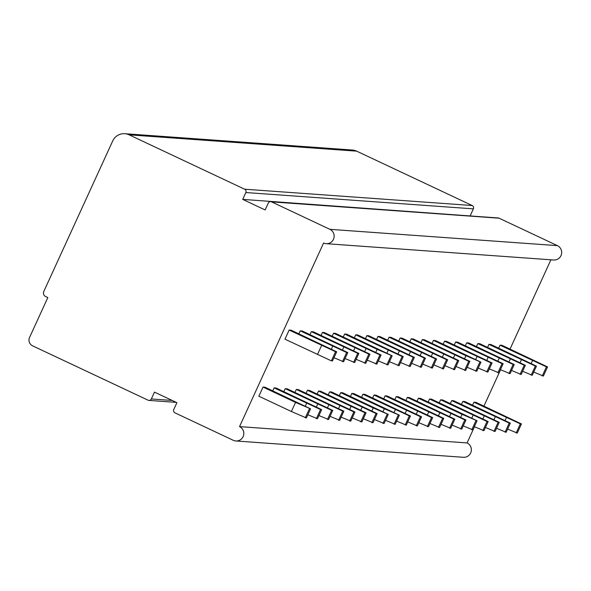 <?xml version="1.0" encoding="UTF-8"?>
<svg xmlns="http://www.w3.org/2000/svg" width="591" height="591" viewBox="0 0 591 591"><rect width="100%" height="100%" fill="white"/><g stroke="black" fill="none" stroke-linecap="round" stroke-linejoin="round"><path stroke-width="0.89" d="M32.549 345.816A6.287 6.183 94.1 0 1 29.55 337.476L47.827 297.561L45.581 296.505A3.768 3.709 94.1 0 1 43.786 291.503L112.704 140.968A12.566 12.367 94.1 0 1 129.141 134.837L244.644 189.209A2.512 2.475 94.1 0 1 245.841 192.54L242.709 199.389L265.137 209.945L268.27 203.097A2.512 2.475 94.1 0 1 271.557 201.871L329.867 229.323A7.543 7.424 94.1 0 1 326.195 243.684A7.543 7.424 94.1 0 1 323.602 243.004L239.54 426.613A7.543 7.424 94.1 0 1 235.868 440.975A7.543 7.424 94.1 0 1 233.275 440.302L174.966 412.85A2.512 2.475 94.1 0 1 173.761 409.511L176.901 402.67L154.473 392.114L151.34 398.962A2.512 2.475 94.1 0 1 148.053 400.181L32.549 345.816M239.54 426.613L467.075 442.925A7.543 7.424 94.1 0 1 463.403 457.294L235.868 440.975M550.915 259.796L510.033 349.089M500.577 369.737L483.926 406.113M474.477 426.761L467.075 442.925M473.916 402.19L520.339 423.865L521.447 423.946L475.91 402.338L473.916 402.19L472.549 405.182M500.023 345.174L546.439 366.848L547.554 366.922L502.018 345.314L500.023 345.174L498.656 348.158M462.812 401.4L509.235 423.067L510.343 423.149L464.814 401.54L462.812 401.4L461.445 404.384M488.92 344.376L535.343 366.051L536.451 366.132L490.922 344.523L488.92 344.376L487.553 347.368M451.716 400.602L498.139 422.277L499.247 422.358L453.711 400.742L451.716 400.602L450.349 403.587M477.823 343.578L524.247 365.253L525.355 365.334L479.818 343.726L477.823 343.578L476.457 346.57M440.62 399.804L487.036 421.479L488.151 421.56L442.615 399.952L440.62 399.804L439.246 402.796M466.72 342.787L513.143 364.455L514.251 364.536L468.722 342.928L466.72 342.787L465.353 345.772M429.517 399.014L462.036 414.321L477.048 420.762L431.519 399.154L429.517 399.014L428.15 401.998M455.624 341.99L502.047 363.664L503.155 363.738L457.619 342.13L455.624 341.99L454.257 344.974M418.421 398.216L464.844 419.891L465.952 419.965L420.415 398.356L418.421 398.216L417.054 401.2M444.528 341.192L490.944 362.867L492.059 362.948L446.523 341.339L444.528 341.192L443.154 344.184M407.317 397.418L453.74 419.093L454.848 419.174L409.319 397.558L407.317 397.418L405.951 400.41M433.425 340.401L465.944 355.708L480.956 362.15L435.427 340.542L433.425 340.401L432.058 343.386M396.221 396.62L442.644 418.295L443.752 418.376L398.216 396.768L396.221 396.62L394.854 399.612M422.329 339.603L468.752 361.278L469.86 361.352L424.323 339.744L422.329 339.603L420.962 342.588M385.125 395.83L431.541 417.497L432.656 417.578L387.12 395.97L385.125 395.83L383.751 398.814M411.225 338.806L457.648 360.48L458.756 360.562L413.227 338.946L411.225 338.806L409.858 341.79M374.022 395.032L420.445 416.707L421.553 416.781L376.024 395.172L374.022 395.032L372.655 398.016M400.129 338.008L446.552 359.683L447.66 359.764L402.124 338.155L400.129 338.008L398.762 341M362.926 394.234L409.341 415.909L410.457 415.99L364.92 394.382L362.926 394.234L361.559 397.226M389.033 337.217L435.449 358.885L436.564 358.966L391.028 337.358L389.033 337.217L387.659 340.202M351.822 393.436L384.342 408.75L399.353 415.192L353.824 393.584L351.822 393.436L350.456 396.428M377.93 336.419L424.353 358.094L425.461 358.168L379.932 336.56L377.93 336.419L376.563 339.404M340.726 392.646L373.246 407.953L388.257 414.394L342.721 392.786L340.726 392.646L339.36 395.63M366.834 335.622L413.249 357.296L414.365 357.378L368.828 335.769L366.834 335.622L365.467 338.613M329.63 391.848L376.046 413.523L377.154 413.604L331.625 391.988L329.63 391.848L328.256 394.832M355.73 334.824L402.153 356.499L403.261 356.58L357.732 334.971L355.73 334.824L354.364 337.816M318.527 391.05L364.95 412.725L366.058 412.806L320.529 391.198L318.527 391.05L317.16 394.042M344.634 334.033L377.154 349.34L392.165 355.782L346.629 334.174L344.634 334.033L343.268 337.018M307.431 390.259L353.846 411.927L354.962 412.008L309.425 390.4L307.431 390.259L306.064 393.244M333.538 333.235L379.954 354.91L381.069 354.992L335.533 333.376L333.538 333.235L332.164 336.22M296.327 389.462L342.75 411.137L343.859 411.21L298.329 389.602L296.327 389.462L294.961 392.446M322.435 332.438L368.858 354.112L369.966 354.194L324.437 332.585L322.435 332.438L321.068 335.429M285.231 388.664L331.654 410.339L332.763 410.42L287.226 388.812L285.231 388.664L283.865 391.656M311.339 331.647L357.754 353.315L358.87 353.396L313.333 331.787L311.339 331.647L309.972 334.632M274.128 387.866L320.551 409.541L321.659 409.622L276.13 388.014L274.128 387.866L272.761 390.858M300.235 330.849L346.658 352.524L347.767 352.598L302.237 330.99L300.235 330.849L298.869 333.834M295.552 402.382L310.563 408.824L265.027 387.216L263.032 387.075L258.858 396.199L291.378 411.506L295.552 402.382L263.032 387.075M336.671 351.808L291.134 330.192L289.139 330.051L284.958 339.175L331.381 360.85L332.489 360.931L336.671 351.808L335.562 351.726L289.139 330.051M270.693 201.649L498.22 217.961A2.512 2.475 94.1 0 1 499.085 218.19L557.402 245.634A7.543 7.424 94.1 0 1 553.73 259.996L326.195 243.684M242.709 199.389L470.879 216.003M124.819 133.706L352.347 150.025A12.566 12.367 94.1 0 1 356.668 151.156L472.172 205.52A2.512 2.475 94.1 0 1 473.369 208.859L470.237 215.7M521.447 423.946L517.265 433.07L507.632 429.081M506.435 417.497L505.024 420.578M520.339 423.865L516.157 432.989M547.554 366.922L543.373 376.046L533.732 372.064M532.543 360.48L531.132 363.554M546.439 366.848L542.265 375.972M495.339 416.707L493.928 419.78M510.343 423.149L506.169 432.272L496.529 428.29M509.235 423.067L505.061 432.191M536.451 366.132L532.277 375.255L522.636 371.266M521.439 359.683L520.036 362.756M535.343 366.051L531.169 375.174M484.236 415.909L482.832 418.982M499.247 422.358L495.073 431.474L485.433 427.492M498.139 422.277L493.958 431.4M525.355 365.334L521.173 374.458L511.54 370.468M510.343 358.885L508.932 361.965M524.247 365.253L520.065 374.376M473.14 415.111L471.729 418.184M488.151 421.56L483.97 430.684L474.329 426.695M487.036 421.479L482.862 430.603M514.251 364.536L510.077 373.66L500.437 369.678M499.247 358.094L497.836 361.167M513.143 364.455L508.969 373.578M462.036 414.321L460.633 417.394M477.048 420.762L472.874 429.886L463.233 425.904M475.94 420.681L471.766 429.805M503.155 363.738L498.981 372.862L489.341 368.88M488.144 357.296L486.74 360.37M502.047 363.664L497.866 372.788M450.94 413.523L449.529 416.596M465.952 419.965L461.77 429.088L452.137 425.106M464.844 419.891L460.662 429.014M492.059 362.948L487.878 372.071L478.237 368.082M477.048 356.499L475.637 359.572M490.944 362.867L486.77 371.99M439.837 412.725L438.433 415.798M454.848 419.174L450.674 428.298L441.034 424.308M453.74 419.093L449.566 428.216M480.956 362.15L476.782 371.274L467.141 367.292M465.944 355.708L464.541 358.781M479.848 362.069L475.674 371.192M428.741 411.927L427.337 415M443.752 418.376L439.578 427.5L429.938 423.511M442.644 418.295L438.463 427.419M469.86 361.352L465.678 370.476L456.045 366.494M454.848 354.91L453.437 357.983M468.752 361.278L464.57 370.402M417.645 411.137L416.234 414.21M432.656 417.578L428.475 426.702L418.834 422.72M431.541 417.497L427.367 426.621M458.756 360.562L454.582 369.685L444.942 365.696M443.745 354.112L442.341 357.186M457.648 360.48L453.474 369.604M406.542 410.339L405.138 413.412M421.553 416.781L417.379 425.904L407.738 421.922M420.445 416.707L416.263 425.83M447.66 359.764L443.486 368.887L433.846 364.898M432.649 353.315L431.245 356.388M446.552 359.683L442.371 368.806M395.445 409.541L394.034 412.614M410.457 415.99L406.276 425.114L396.642 421.124M409.341 415.909L405.167 425.032M436.564 358.966L432.383 368.09L422.742 364.108M421.553 352.524L420.142 355.597M435.449 358.885L431.275 368.008M384.342 408.75L382.938 411.824M399.353 415.192L395.18 424.316L385.539 420.327M398.245 415.111L394.071 424.235M425.461 358.168L421.287 367.292L411.646 363.31M410.45 351.726L409.046 354.799M424.353 358.094L420.171 367.218M373.246 407.953L371.842 411.026M388.257 414.394L384.076 423.518L374.443 419.536M387.149 414.313L382.968 423.437M414.365 357.378L410.184 366.501L400.55 362.512M399.353 350.928L397.942 354.002M413.249 357.296L409.075 366.42M362.15 407.155L360.739 410.228M377.154 413.604L372.98 422.728L363.339 418.738M376.046 413.523L371.872 422.646M403.261 356.58L399.088 365.703L389.447 361.714M388.25 350.131L386.846 353.211M402.153 356.499L397.979 365.622M351.047 406.357L349.643 409.43M366.058 412.806L361.884 421.93L352.243 417.94M364.95 412.725L360.769 421.848M392.165 355.782L387.992 364.906L378.351 360.924M377.154 349.34L375.75 352.413M391.057 355.701L386.876 364.824M339.951 405.566L338.54 408.64M354.962 412.008L350.781 421.132L341.147 417.15M353.846 411.927L349.673 421.051M381.069 354.992L376.888 364.108L367.247 360.126M366.058 348.542L364.647 351.615M379.954 354.91L375.78 364.034M328.847 404.769L327.444 407.842M343.859 411.21L339.685 420.334L330.044 416.352M342.75 411.137L338.577 420.26M369.966 354.194L365.792 363.317L356.151 359.328M354.955 347.744L353.551 350.818M368.858 354.112L364.677 363.236M317.751 403.971L316.34 407.044M332.763 410.42L328.581 419.544L318.948 415.554M331.654 410.339L327.473 419.462M358.87 353.396L354.689 362.519L345.055 358.538M343.859 346.954L342.448 350.027M357.754 353.315L353.581 362.438M306.655 403.173L305.244 406.246M321.659 409.622L317.485 418.746L307.845 414.756M320.551 409.541L316.377 418.664M347.767 352.598L343.593 361.722L333.952 357.74M332.755 346.156L331.352 349.229M346.658 352.524L342.485 361.648M310.563 408.824L306.389 417.948L291.378 411.506M309.455 408.743L305.274 417.867M321.659 345.358L317.485 354.482M335.562 351.726L331.381 360.85M151.34 398.962L172.18 400.454M329.867 229.323L557.402 245.634M271.557 201.871L499.085 218.19M245.841 192.54L473.369 208.859M244.644 189.209L472.172 205.52M129.141 134.837L356.668 151.156M148.917 400.41L176.258 402.368"/></g></svg>
